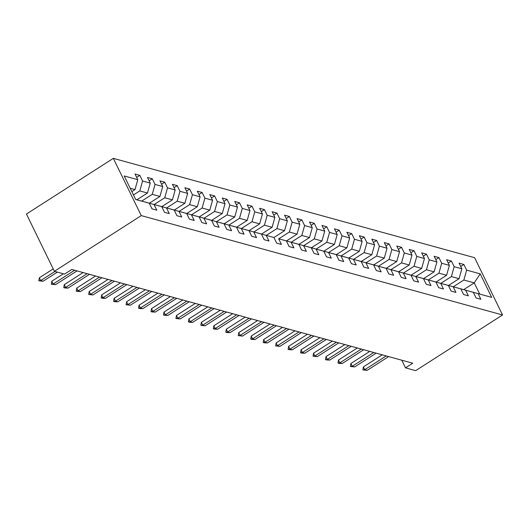 <?xml version="1.0" encoding="UTF-8"?>
<svg xmlns="http://www.w3.org/2000/svg" width="529" height="529" viewBox="0 0 529 529"><rect width="100%" height="100%" fill="white"/><g stroke="black" fill="none" stroke-linecap="round" stroke-linejoin="round"><path stroke-width="0.79" d="M141.263 215.614L54.381 271.298L26.45 214.033L113.332 158.35L474.619 257.702L502.55 314.967L141.263 215.614L113.332 158.35M135.642 199.407L149.251 203.202L152.008 208.856L156.802 210.172L154.045 204.525L161.715 206.634L164.473 212.281L169.267 213.597L166.509 207.95L174.18 210.059L176.937 215.706L181.731 217.029L178.974 211.375L186.644 213.485L189.402 219.138L194.196 220.454L191.438 214.807L199.109 216.916L201.866 222.564L206.66 223.879L203.903 218.232L211.574 220.342L214.324 225.989L219.118 227.311L216.368 221.658L224.038 223.767L226.789 229.421L231.583 230.737L228.832 225.089L236.503 227.199L239.253 232.846L244.048 234.162L241.29 228.515L248.961 230.624L251.718 236.271L256.512 237.594L253.755 231.94L261.425 234.049L264.183 239.703L268.977 241.019L266.219 235.372L273.89 237.481L276.647 243.128L281.441 244.444L278.684 238.797L286.354 240.907L289.112 246.554L293.906 247.876L291.148 242.222L298.819 244.332L301.576 249.986L306.364 251.301L303.613 245.654L311.283 247.764L314.034 253.411L318.828 254.727L316.077 249.08L323.748 251.189L326.499 256.836L331.293 258.159L328.542 252.505L336.206 254.614L338.963 260.268L343.757 261.584L341 255.937L348.671 258.046L351.428 263.693L356.222 265.009L353.465 259.362L361.135 261.471L363.892 267.119L368.687 268.441L365.929 262.787L373.6 264.897L376.357 270.55L381.151 271.866L378.394 266.219L386.064 268.329L388.822 273.976L393.616 275.292L390.858 269.645L398.529 271.754L401.28 277.401L406.074 278.723L403.323 273.07L410.993 275.179L413.744 280.833L418.538 282.149L415.787 276.502L423.458 278.611L426.209 284.258L431.003 285.574L428.245 279.927L435.916 282.036L438.673 287.683L443.467 289.006L440.71 283.352L448.38 285.462L451.138 291.115L455.932 292.431L453.174 286.784L460.845 288.894L463.602 294.541L468.396 295.856L465.639 290.209L473.31 292.319L476.067 297.966L480.861 299.288L478.104 293.635L491.686 297.371L480.213 273.85L474.242 282.87L463.854 280.013L453.313 286.771M149.251 203.202L135.669 199.473L124.196 175.945L137.778 179.681L135.027 174.028L139.821 175.35L136.654 177.374M480.213 273.85L466.631 270.114L463.873 264.46L459.079 263.144L461.837 268.792L454.166 266.682L451.409 261.035L446.615 259.719L449.372 265.366L441.702 263.257L438.944 257.61L434.15 256.287L436.908 261.941L429.237 259.832L426.48 254.178L421.686 252.862L424.443 258.509L416.773 256.4L414.022 250.753L409.228 249.437L411.979 255.084L404.308 252.974L401.557 247.327L396.763 246.005L399.514 251.659L391.85 249.549L389.093 243.895L384.299 242.58L387.056 248.227L379.386 246.117L376.628 240.47L371.834 239.154L374.592 244.801L366.921 242.692L364.164 237.045L359.37 235.722L362.127 241.376L354.456 239.267L351.699 233.613L346.905 232.297L349.662 237.944L341.992 235.835L339.234 230.188L334.44 228.872L337.198 234.519L329.527 232.41L326.777 226.762L321.982 225.44L324.733 231.094L317.063 228.984L314.312 223.331L309.518 222.015L312.269 227.662L304.598 225.552L301.847 219.905L297.053 218.589L299.811 224.236L292.14 222.127L289.383 216.48L284.589 215.158L287.346 220.811L279.676 218.702L276.918 213.048L272.124 211.732L274.882 217.379L267.211 215.27L264.454 209.623L259.66 208.307L262.417 213.954L254.747 211.845L251.989 206.198L247.195 204.875L249.953 210.529L242.282 208.419L239.525 202.766L234.731 201.45L237.488 207.097L229.817 204.988L227.067 199.34L222.273 198.025L225.023 203.672L217.353 201.562L214.602 195.915L209.808 194.593L212.559 200.246L204.895 198.137L202.138 192.483L197.343 191.167L200.101 196.814L192.43 194.705L189.673 189.058L184.879 187.742L187.636 193.389L179.966 191.28L177.208 185.633L172.414 184.31L175.172 189.964L167.501 187.855L164.744 182.201L159.95 180.885L162.707 186.532L155.037 184.423L152.279 178.776L147.485 177.46L150.243 183.107L142.572 180.997L139.821 175.35M401.782 360.203L405.518 367.86L412.759 363.218L71.765 269.446L64.525 274.088L54.381 271.298M161.715 206.634L145.204 202.065M133.473 194.956L139.801 190.903L147.472 193.012L136.938 199.764M145.237 202.045L154.045 204.525M142.572 180.997L139.801 190.903M150.243 183.107L147.472 193.012M174.18 210.059L157.668 205.49M141.719 201.086L152.266 194.328L159.937 196.438L149.396 203.189M157.702 205.47L166.509 207.95M155.037 184.423L152.266 194.328M162.707 186.532L159.937 196.438M186.644 213.485L170.133 208.922M154.184 204.511L164.731 197.753L172.401 199.863L161.861 206.614M170.166 208.902L178.974 211.375M167.501 187.855L164.731 197.753M175.172 189.964L172.401 199.863M199.109 216.916L182.591 212.347M166.648 207.943L177.189 201.185L184.859 203.295L174.325 210.046M182.624 212.327L191.438 214.807M179.966 191.28L177.189 201.185M187.636 193.389L184.859 203.295M211.574 220.342L195.056 215.772M179.113 211.369L189.653 204.611L197.324 206.72L186.79 213.471M195.089 215.753L203.903 218.232M192.43 194.705L189.653 204.611M200.101 196.814L197.324 206.72M224.038 223.767L207.52 219.204M191.577 214.794L202.118 208.036L209.788 210.145L199.254 216.897M207.553 219.185L216.368 221.658M204.895 198.137L202.118 208.036M212.559 200.246L209.788 210.145M236.503 227.199L219.985 222.63M204.042 218.226L214.582 211.468L222.253 213.577L211.719 220.328M220.018 222.61L228.832 225.089M217.353 201.562L214.582 211.468M225.023 203.672L222.253 213.577M248.961 230.624L232.449 226.055M216.5 221.651L227.047 214.893L234.717 217.002L224.184 223.754M232.482 226.035L241.29 228.515M229.817 204.988L227.047 214.893M237.488 207.097L234.717 217.002M261.425 234.049L244.914 229.487M228.964 225.076L239.511 218.318L247.182 220.428L236.648 227.179M244.947 229.467L253.755 231.94M242.282 208.419L239.511 218.318M249.953 210.529L247.182 220.428M273.89 237.481L257.378 232.912M241.429 228.508L251.976 221.75L259.646 223.86L249.106 230.611M257.411 232.892L266.219 235.372M254.747 211.845L251.976 221.75M262.417 213.954L259.646 223.86M278.684 238.797L286.354 240.907M253.894 231.933L264.44 225.175L272.104 227.285L261.571 234.036M267.211 215.27L264.44 225.175M274.882 217.379L272.104 227.285M298.819 244.332L282.301 239.769M266.358 235.359L276.898 228.601L284.569 230.71L274.035 237.461M282.334 239.749L291.148 242.222M279.676 218.702L276.898 228.601M287.346 220.811L284.569 230.71M311.283 247.764L294.765 243.195M278.823 238.791L289.363 232.033L297.034 234.142L286.5 240.893M294.798 243.175L303.613 245.654M292.14 222.127L289.363 232.033M299.811 224.236L297.034 234.142M323.748 251.189L307.23 246.62M291.287 242.216L301.828 235.458L309.498 237.567L298.964 244.319M307.263 246.6L316.077 249.08M304.598 225.552L301.828 235.458M312.269 227.662L309.498 237.567M336.206 254.614L319.695 250.052M303.745 245.641L314.292 238.883L321.963 240.993L311.429 247.744M319.728 250.032L328.542 252.505M317.063 228.984L314.292 238.883M324.733 231.094L321.963 240.993M348.671 258.046L332.159 253.477M316.21 249.073L326.757 242.315L334.427 244.424L323.893 251.176M332.192 253.457L341 255.937M329.527 232.41L326.757 242.315M337.198 234.519L334.427 244.424M361.135 261.471L344.624 256.902M328.674 252.498L339.221 245.74L346.892 247.85L336.351 254.601M344.657 256.882L353.465 259.362M341.992 235.835L339.221 245.74M349.662 237.944L346.892 247.85M373.6 264.897L357.088 260.334M341.139 255.924L351.686 249.166L359.356 251.275L348.816 258.026M357.121 260.314L365.929 262.787M354.456 239.267L351.686 249.166M362.127 241.376L359.356 251.275M386.064 268.329L369.546 263.759M353.603 259.355L364.144 252.597L371.814 254.707L361.281 261.458M369.579 263.74L378.394 266.219M366.921 242.692L364.144 252.597M374.592 244.801L371.814 254.707M398.529 271.754L382.011 267.185M366.068 262.781L376.608 256.023L384.279 258.132L373.745 264.884M382.044 267.165L390.858 269.645M379.386 246.117L376.608 256.023M387.056 248.227L384.279 258.132M410.993 275.179L394.475 270.617M378.533 266.206L389.073 259.448L396.743 261.557L386.21 268.309M394.508 270.597L403.323 273.07M391.85 249.549L389.073 259.448M399.514 251.659L396.743 261.557M423.458 278.611L406.94 274.042M390.997 269.638L401.537 262.88L409.208 264.989L398.674 271.741M406.973 274.022L415.787 276.502M404.308 252.974L401.537 262.88M411.979 255.084L409.208 264.989M435.916 282.036L419.404 277.467M403.455 273.063L414.002 266.305L421.673 268.415L411.139 275.166M419.437 277.447L428.245 279.927M416.773 256.4L414.002 266.305M424.443 258.509L421.673 268.415M448.38 285.462L431.869 280.899M415.92 276.488L426.467 269.73L434.137 271.84L423.603 278.591M431.902 280.879L440.71 283.352M429.237 259.832L426.467 269.73M436.908 261.941L434.137 271.84M460.845 288.894L444.334 284.324M428.384 279.92L438.931 273.162L446.602 275.272L436.061 282.023M444.367 284.304L453.174 286.784M441.702 263.257L438.931 273.162M449.372 265.366L446.602 275.272M473.31 292.319L456.798 287.75M440.849 283.346L451.396 276.588L459.06 278.697L448.526 285.448M456.825 287.73L465.639 290.209M454.166 266.682L451.396 276.588M461.837 268.792L459.06 278.697M491.686 297.371L469.256 291.181M463.708 289.621L474.242 282.87L479.677 294.012M469.289 291.162L478.104 293.635M466.631 270.114L463.854 280.013M405.518 367.86L415.668 370.65L502.55 314.967M131.84 191.61L135.007 189.58L130.207 188.264M137.778 179.681L135.007 189.58M463.873 264.46L460.713 266.49M451.409 261.035L448.248 263.065M438.944 257.61L435.784 259.633M426.48 254.178L423.319 256.208M414.022 250.753L410.854 252.783M401.557 247.327L398.39 249.351M389.093 243.895L385.932 245.925M376.628 240.47L373.467 242.5M364.164 237.045L361.003 239.068M351.699 233.613L348.538 235.643M339.234 230.188L336.074 232.218M326.777 226.762L323.609 228.786M314.312 223.331L311.145 225.361M301.847 219.905L298.687 221.935M289.383 216.48L286.222 218.503M276.918 213.048L273.757 215.078M264.454 209.623L261.293 211.653M251.989 206.198L248.828 208.221M239.525 202.766L236.364 204.796M227.067 199.34L223.899 201.37M214.602 195.915L211.435 197.939M202.138 192.483L198.977 194.513M189.673 189.058L186.512 191.088M177.208 185.633L174.048 187.656M164.744 182.201L161.583 184.231M152.279 178.776L149.118 180.806M388.63 356.586L367.146 370.36L362.894 369.91L364.745 369.698L363.39 366.914L382.242 354.827M367.146 370.36L364.745 369.698L386.236 355.924M362.894 369.91L363.39 366.914M376.172 353.16L354.681 366.928L350.436 366.485L352.281 366.273L350.925 363.483L369.778 351.401M354.681 366.928L352.281 366.273L373.772 352.499M350.436 366.485L350.925 363.483M363.707 349.729L342.217 363.502L339.168 363.383L337.971 363.053L339.816 362.841L338.461 360.057L357.313 347.976M342.217 363.502L339.816 362.841L361.307 349.074M337.971 363.053L338.461 360.057M351.243 346.303L329.752 360.077L326.704 359.958L325.507 359.627L327.358 359.416L325.996 356.632L344.855 344.544M329.752 360.077L327.358 359.416L348.842 345.642M325.507 359.627L325.996 356.632M338.778 342.878L317.288 356.645L313.042 356.202L314.894 355.991L313.532 353.2L332.391 341.119M317.288 356.645L314.894 355.991L336.384 342.217M313.042 356.202L313.532 353.2M326.314 339.446L304.823 353.22L301.775 353.101L300.578 352.77L302.429 352.559L301.067 349.775L319.926 337.694M304.823 353.22L302.429 352.559L323.92 338.791M300.578 352.77L301.067 349.775M313.849 336.021L292.358 349.795L289.31 349.676L288.113 349.345L289.965 349.133L288.603 346.35L307.461 334.262M292.358 349.795L289.965 349.133L311.455 335.36M288.113 349.345L288.603 346.35M301.385 332.596L279.901 346.363L275.649 345.92L277.5 345.708L276.145 342.918L294.997 330.837M279.901 346.363L277.5 345.708L298.991 331.934M275.649 345.92L276.145 342.918M288.927 329.164L267.436 342.937L264.388 342.818L263.191 342.488L265.036 342.276L263.68 339.492L282.532 327.411M267.436 342.937L265.036 342.276L286.526 328.509M263.191 342.488L263.68 339.492M276.462 325.738L254.971 339.512L251.923 339.393L250.726 339.063L252.571 338.851L251.215 336.067L270.068 323.979M254.971 339.512L252.571 338.851L274.062 325.077M250.726 339.063L251.215 336.067M263.997 322.313L242.507 336.08L238.262 335.637L240.106 335.426L238.751 332.635L257.61 320.554M242.507 336.08L240.106 335.426L261.597 321.652M238.262 335.637L238.751 332.635M251.533 318.881L230.042 332.655L226.994 332.536L225.797 332.205L227.649 331.994L226.286 329.21L245.145 317.129M230.042 332.655L227.649 331.994L249.133 318.227M225.797 332.205L226.286 329.21M239.068 315.456L217.578 329.23L214.529 329.111L213.332 328.78L215.184 328.569L213.822 325.785L232.681 313.697M217.578 329.23L215.184 328.569L236.675 314.795M213.332 328.78L213.822 325.785M226.604 312.031L205.113 325.798L200.868 325.355L202.719 325.143L201.357 322.353L220.216 310.272M205.113 325.798L202.719 325.143L224.21 311.369M200.868 325.355L201.357 322.353M214.139 308.599L192.649 322.373L189.607 322.254L188.403 321.923L190.255 321.711L188.899 318.927L207.752 306.846M192.649 322.373L190.255 321.711L211.745 307.944M188.403 321.923L188.899 318.927M201.675 305.173L180.191 318.947L175.939 318.498L177.79 318.286L176.435 315.502L195.287 303.415M180.191 318.947L177.79 318.286L199.281 304.512M175.939 318.498L176.435 315.502M189.217 301.748L167.726 315.515L163.481 315.072L165.326 314.861L163.97 312.07L182.822 299.989M167.726 315.515L165.326 314.861L186.816 301.087M163.481 315.072L163.97 312.07M176.752 298.316L155.262 312.09L152.213 311.971L151.016 311.641L152.861 311.429L151.506 308.645L170.358 296.564M155.262 312.09L152.861 311.429L174.352 297.662M151.016 311.641L151.506 308.645M164.288 294.891L142.797 308.665L139.749 308.546L138.552 308.215L140.403 308.004L139.041 305.22L157.9 293.132M142.797 308.665L140.403 308.004L161.887 294.23M138.552 308.215L139.041 305.22M151.823 291.466L130.332 305.233L126.087 304.79L127.939 304.578L126.576 301.788L145.435 289.707M130.332 305.233L127.939 304.578L149.429 290.805M126.087 304.79L126.576 301.788M139.358 288.034L117.868 301.808L114.819 301.689L113.623 301.358L115.474 301.146L114.112 298.363L132.971 286.282M117.868 301.808L115.474 301.146L136.965 287.379M113.623 301.358L114.112 298.363M126.894 284.609L105.403 298.382L102.355 298.263L101.158 297.933L103.01 297.721L101.647 294.937L120.506 282.85M105.403 298.382L103.01 297.721L124.5 283.947M101.158 297.933L101.647 294.937M114.429 281.183L92.945 294.951L88.693 294.508L90.545 294.296L89.189 291.505L108.042 279.424M92.945 294.951L90.545 294.296L112.036 280.522M88.693 294.508L89.189 291.505M101.971 277.751L80.481 291.525L77.432 291.406L76.236 291.076L78.08 290.864L76.725 288.08L95.577 275.999M80.481 291.525L78.08 290.864L99.571 277.097M76.236 291.076L76.725 288.08M89.507 274.326L68.016 288.1L64.968 287.981L63.771 287.65L65.616 287.439L64.26 284.655L83.113 272.567M68.016 288.1L65.616 287.439L87.106 273.665M63.771 287.65L64.26 284.655M77.042 270.901L55.552 284.668L51.306 284.225L53.151 284.013L51.796 281.223L63.414 273.784M55.552 284.668L53.151 284.013L74.642 270.24M51.306 284.225L51.796 281.223M57.337 272.111L43.087 281.243L38.842 280.793L40.693 280.582L39.331 277.798L53.211 268.904M43.087 281.243L40.693 280.582L54.943 271.45M38.842 280.793L39.331 277.798"/></g></svg>

